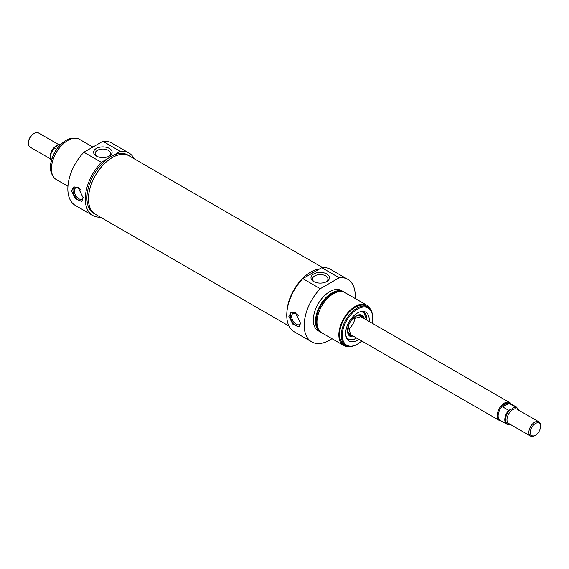 <?xml version="1.0" encoding="UTF-8"?>
<svg xmlns="http://www.w3.org/2000/svg" width="569" height="569" viewBox="0 0 569 569"><rect width="100%" height="100%" fill="white"/><g stroke="black" fill="none" stroke-linecap="round" stroke-linejoin="round"><path stroke-width="0.85" d="M355.042 316.848A10.313 5.953 -60 0 1 347.78 329.415M347.503 331.215A11.039 6.373 120 0 0 351.229 335.376A11.039 6.373 120 0 0 352.012 335.39M362.325 317.523A11.039 6.373 120 0 0 361.92 316.855A11.039 6.373 120 0 0 356.457 315.703M364.402 318.718A12.12 6.999 120 0 0 361.998 315.247A12.12 6.999 120 0 0 349.999 322.317A12.12 6.999 120 0 0 349.878 336.243A12.12 6.999 120 0 0 354.089 336.585M348.214 339.152A15.477 8.933 120 0 0 355.917 338.37A15.477 8.933 120 0 0 355.988 338.327M366.856 319.501A15.477 8.933 120 0 0 363.691 312.353L366.905 320.162A15.477 8.933 -60 0 0 363.726 312.374A15.477 8.933 -60 0 0 360.746 311.648M331.955 338.697A36.11 20.847 -60 0 1 311.677 341.884A36.11 20.847 -60 0 1 320.255 288.711L339.202 277.764A36.11 20.847 -60 0 1 347.78 279.343A36.11 20.847 -60 0 1 355.163 298.497M321.065 332.36A23.215 13.4 -60 0 1 320.311 331.976L318.121 330.717A23.215 13.4 -60 0 1 314.565 312.118A23.215 13.4 -60 0 1 329.728 291.662A23.215 13.4 -60 0 1 341.336 290.51L343.52 291.776A23.215 13.4 -60 0 1 344.231 292.231M347.78 279.343L330.347 269.279A36.11 20.847 120 0 0 321.769 267.7L302.815 278.639A36.11 20.847 120 0 0 294.237 331.819L311.677 341.884M320.311 331.976A23.215 13.4 -60 0 1 316.755 313.377A23.215 13.4 -60 0 1 331.919 292.921A23.215 13.4 -60 0 1 343.52 291.776M318.043 328.327A22.184 12.803 -60 0 1 331.919 293.768A22.184 12.803 -60 0 1 339.224 291.634M348.818 346.507A23.215 13.4 -60 0 1 343.655 345.454L321.769 332.822A23.215 13.4 -60 0 1 318.213 314.223A23.215 13.4 -60 0 1 333.377 293.768A23.215 13.4 -60 0 1 344.985 292.615L366.863 305.247A23.215 13.4 -60 0 1 370.355 309.202M343.655 345.454A23.215 13.4 -60 0 1 340.098 326.855A23.215 13.4 -60 0 1 355.262 306.399A23.215 13.4 -60 0 1 366.863 305.247M345.845 345.532L344.167 344.565A22.184 12.803 -60 0 1 340.767 326.791A22.184 12.803 -60 0 1 355.262 307.246A22.184 12.803 -60 0 1 366.351 306.143L368.029 307.111A22.184 12.803 120 0 0 356.941 308.213A22.184 12.803 120 0 0 342.446 327.758A22.184 12.803 120 0 0 345.845 345.532A22.184 12.803 120 0 0 356.941 344.43L357.446 344.138A21.458 12.39 -60 0 1 342.275 335.376A21.458 12.39 -60 0 1 357.446 309.095A21.458 12.39 -60 0 1 372.624 317.858A21.458 12.39 -60 0 1 372.012 323.114M309.344 274.87A33.784 19.51 -60 0 1 312.296 272.956A33.784 19.51 -60 0 1 315.24 271.47M286.897 312.196A33.784 19.51 -60 0 1 310.759 272.074A33.784 19.51 -60 0 1 319.65 268.924M320.255 288.711L302.815 278.639M321.769 267.7L339.202 277.764M300.546 323.249L299.173 326.834L293.049 324.479L288.874 316.506L290.923 312.537L295.389 312.751L300.546 323.249M326.791 273.981A9.26 5.349 0 0 0 313.697 273.981A9.26 5.349 0 0 0 313.697 281.541A9.26 5.349 0 0 0 326.791 281.541A9.26 5.349 0 0 0 326.791 273.981M314.294 281.854A7.71 4.452 180 0 1 312.53 279.023A7.71 4.452 180 0 1 317.296 274.912A7.71 4.452 180 0 1 325.696 275.88A7.71 4.452 180 0 1 327.957 279.023A7.71 4.452 180 0 1 326.193 281.854M372.624 317.858L372.624 317.267A22.184 12.803 120 0 0 368.029 307.111M361.699 340.98A21.458 12.39 -60 0 1 357.446 344.138M369.153 321.464A16.665 9.623 120 0 0 361.656 311.478A16.665 9.623 120 0 0 357.446 313.007A16.665 9.623 120 0 0 346.443 337.83A16.665 9.623 120 0 0 358.833 339.33M348.178 339.131C350.39 340.326 353 340.077 356.023 338.377L356.585 338.036A15.477 8.933 -60 0 1 348.249 339.174A15.477 8.933 -60 0 1 346.137 336.955M300.539 322.865A6.387 3.684 60 0 1 299.365 324.565A6.387 3.684 60 0 1 296.172 324.245A6.387 3.684 60 0 1 292.004 318.626A6.387 3.684 60 0 1 292.978 313.505A6.387 3.684 60 0 1 296.172 313.825A6.387 3.684 60 0 1 298.248 315.603M299.635 326.457A8.251 4.765 60 0 1 291.997 321.336A8.251 4.765 60 0 1 291.556 312.246M50.371 158.858L30.157 147.186A8.251 4.765 -60 0 1 28.45 143.409A8.251 4.765 -60 0 1 34.289 133.302A8.251 4.765 -60 0 1 38.415 132.89L58.948 144.754M33.557 133.722L34.289 133.302L33.557 133.722A7.219 4.168 120 0 0 28.45 142.57L28.45 143.409M56.587 149.334L54.169 147.933L54.745 147.179L59.055 144.69L60.634 144.519M51.288 160.807A9.801 5.662 -60 0 1 54.169 147.933L54.745 147.179M60.798 144.355L60.357 144.362A9.801 5.662 -60 0 1 60.769 144.377M130.145 156.425A33.784 19.51 120 0 0 129.234 155.842L127.705 154.96A33.784 19.51 -60 0 0 113.757 155.145L120.287 151.375A36.11 20.847 -60 0 1 128.864 152.947L111.432 142.883A36.11 20.847 120 0 0 102.854 141.304L83.899 152.25A36.11 20.847 120 0 0 75.321 205.423L92.754 215.487A36.11 20.847 -60 0 1 101.332 162.314L107.861 158.545A33.784 19.51 -60 0 0 88.216 188.303A33.784 19.51 -60 0 0 93.913 213.482L95.45 214.364A33.784 19.51 120 0 0 96.41 214.862M128.864 152.947A36.11 20.847 -60 0 1 134.113 158.723M100.379 217.152A36.11 20.847 -60 0 1 92.754 215.487M92.875 147.065L79.447 139.313A23.215 13.4 120 0 0 67.839 140.458A23.215 13.4 120 0 0 52.675 160.913A23.215 13.4 120 0 0 56.239 179.52L67.939 186.269M113.757 155.145A33.784 19.51 120 0 0 110.806 156.631A33.784 19.51 120 0 0 107.861 158.545M129.234 155.842A33.784 19.51 120 0 0 112.342 157.521A33.784 19.51 120 0 0 90.272 187.293A33.784 19.51 120 0 0 95.45 214.364M102.854 141.304L120.287 151.375M101.332 162.314L83.899 152.25M83.159 197.742L81.787 201.326L75.663 198.972L71.488 190.999L73.536 187.03L78.003 187.244L83.159 197.742M96.31 156.034A9.26 5.349 0 0 0 109.404 156.034A9.26 5.349 0 0 0 109.404 148.473A9.26 5.349 0 0 0 96.31 148.473A9.26 5.349 0 0 0 96.31 156.034L96.31 156.034M96.908 156.347A7.71 4.452 180 0 1 95.144 153.516A7.71 4.452 180 0 1 102.861 149.064A7.71 4.452 180 0 1 110.571 153.516A7.71 4.452 180 0 1 108.807 156.347M52.746 175.565A22.184 12.803 -60 0 1 50.477 167.499A22.184 12.803 -60 0 1 66.168 140.337A22.184 12.803 -60 0 1 74.283 138.26M65.655 140.628L66.168 140.337L65.655 140.628A21.458 12.39 120 0 0 50.477 166.909L50.477 167.499M80.862 190.096A6.387 3.684 -120 0 0 78.785 188.318A6.387 3.684 -120 0 0 75.592 187.998A6.387 3.684 -120 0 0 74.617 193.119A6.387 3.684 -120 0 0 78.785 198.737A6.387 3.684 -120 0 0 81.979 199.058A6.387 3.684 -120 0 0 83.152 197.358M74.169 186.739A8.251 4.765 -120 0 0 74.61 195.828A8.251 4.765 -120 0 0 82.249 200.949M322.723 267.615L129.206 155.892A33.735 19.474 120 0 0 98.117 171.205A33.735 19.474 120 0 0 91.317 210.26A33.735 19.474 120 0 0 95.471 214.321L288.988 326.044M540.55 426.43L540.55 425.591A8.251 4.765 120 0 0 538.843 421.814A8.251 4.765 120 0 0 534.711 422.219A8.251 4.765 120 0 0 529.319 429.495A8.251 4.765 120 0 0 530.585 436.11A8.251 4.765 120 0 0 534.711 435.698L535.443 435.278A7.219 4.168 -60 0 1 530.336 432.326A7.219 4.168 -60 0 1 535.443 423.485A7.219 4.168 -60 0 1 540.55 426.43A7.219 4.168 -60 0 1 535.443 435.278M512.2 408.798L508.643 410.32L502.804 406.949L508.992 403.378L514.831 406.75L512.2 408.798M508.643 410.32A9.801 5.662 120 0 0 506.837 424.182A9.801 5.662 120 0 0 508.643 424.638L510.052 424.246M502.804 406.949L505.478 404.075L508.992 403.378M518.629 410.142L516.638 407.205L509.973 403.357A9.801 5.662 120 0 0 505.073 403.841A9.801 5.662 120 0 0 498.672 412.482A9.801 5.662 120 0 0 500.172 420.335L506.837 424.182L508.643 424.638M510.955 403.926A10.313 5.953 120 0 0 509.596 402.546A10.313 5.953 120 0 0 504.44 403.058A10.313 5.953 120 0 0 497.704 412.148A10.313 5.953 120 0 0 499.283 420.413A10.313 5.953 120 0 0 501.154 420.896M361.635 317.125A10.626 6.138 120 0 0 355.205 316.649A10.626 6.138 120 0 0 353.449 317.9M347.901 327.509A10.626 6.138 120 0 0 351.322 334.992M345.86 335.788A15.271 8.812 120 0 0 356.066 338.285A15.271 8.812 120 0 0 356.535 338M366.849 320.134A15.271 8.812 120 0 0 359.601 311.997M360.277 316.336A10.32 5.96 120 0 0 356.286 316.108M347.773 330.866A10.32 5.96 120 0 0 349.956 334.202M348.441 334.75A11.544 6.664 120 0 0 350.027 335.248L351.229 335.376M361.92 316.855L361.208 315.873A11.544 6.664 120 0 0 359.992 314.749M362.51 317.623A12.049 6.956 120 0 0 361.002 314.877M349.053 335.561A12.049 6.956 120 0 0 352.19 335.497M58.088 145.202A8.251 4.765 120 0 0 56.167 145.934A8.251 4.765 120 0 0 50.406 154.974M530.585 436.11L508.7 423.471A8.251 4.765 -60 0 1 507.441 416.857A8.251 4.765 -60 0 1 512.833 409.588A8.251 4.765 -60 0 1 516.958 409.175L538.843 421.814M509.945 424.31A9.282 5.363 -60 0 1 505.535 419.694A9.282 5.363 -60 0 1 509.945 409.993M514.255 407.496A9.282 5.363 -60 0 1 518.352 409.986M516.638 407.205A9.801 5.662 120 0 0 514.831 406.75M360.774 316.734L352.375 319.01M348.32 326.03L350.554 334.437M54.219 147.57L50.477 154.633L51.281 160.842M349.615 334.003L499.283 420.413M359.928 316.136L509.596 402.546"/></g></svg>
